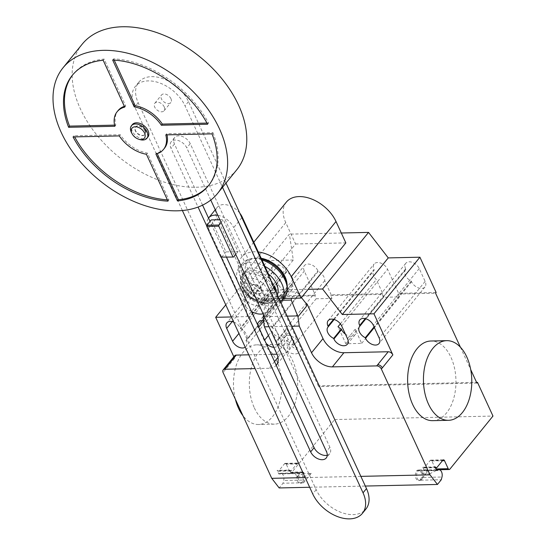 <?xml version="1.0" encoding="UTF-8"?>
<svg xmlns="http://www.w3.org/2000/svg" width="546" height="546" viewBox="0 0 546 546"><rect width="100%" height="100%" fill="white"/><g stroke="black" fill="none" stroke-linecap="round" stroke-linejoin="round"><path stroke-width="0.41" stroke-dasharray="2.73 2.05" d="M145.065 130.48A5.972 3.863 39.1 0 1 144.956 134.35A5.972 3.863 39.1 0 1 140.199 134.944A5.972 3.863 39.1 0 1 135.572 130.685A5.972 3.863 39.1 0 1 135.681 126.815A5.972 3.863 39.1 0 1 140.445 126.222A5.972 3.863 39.1 0 1 145.065 130.48M144.874 130.712A5.972 3.863 39.1 0 1 144.765 134.582A5.972 3.863 39.1 0 1 140.001 135.176A5.972 3.863 39.1 0 1 135.381 130.924A5.972 3.863 39.1 0 1 135.49 127.054A5.972 3.863 39.1 0 1 140.254 126.46A5.972 3.863 39.1 0 1 144.874 130.712M147.857 137.094A9.958 6.443 39.1 0 1 139.919 138.083A9.958 6.443 39.1 0 1 132.214 130.992A9.958 6.443 39.1 0 1 132.398 124.543M139.824 139.564A9.958 6.443 39.1 0 1 131.634 132.91M170.918 98.635A5.972 3.863 39.1 0 1 170.809 102.505A5.972 3.863 39.1 0 1 166.045 103.098A5.972 3.863 39.1 0 1 161.418 98.846A5.972 3.863 39.1 0 1 161.527 94.977A5.972 3.863 39.1 0 1 166.291 94.383A5.972 3.863 39.1 0 1 170.918 98.635M164.216 106.893A5.972 3.863 39.1 0 1 164.107 110.763A5.972 3.863 39.1 0 1 159.343 111.357A5.972 3.863 39.1 0 1 154.716 107.098A5.972 3.863 39.1 0 1 154.825 103.228A5.972 3.863 39.1 0 1 159.589 102.634A5.972 3.863 39.1 0 1 164.216 106.893M236.78 169.758A99.584 64.408 39.1 0 1 157.405 179.661A99.584 64.408 39.1 0 1 80.323 108.743A99.584 64.408 39.1 0 1 82.153 44.233M165.8 134.882L166.755 133.702A29.873 19.322 39.1 0 1 167.021 134.855M164.469 148.232A29.873 19.322 39.1 0 1 156.873 152.88L157.234 153.672M155.917 154.061L156.873 152.88M212.019 133.866L212.974 132.685L166.755 133.702M208.831 185.217A87.633 56.682 -140.9 0 0 209.316 184.637A87.633 56.682 -140.9 0 0 212.974 132.685M167.97 201.126L168.926 199.945L147.372 153.092A29.873 19.322 39.1 0 1 120.229 134.732L74.01 135.749A87.633 56.682 -140.9 0 0 74.625 136.896M73.048 136.93L74.01 135.749M167.383 199.856A87.633 56.682 -140.9 0 0 168.926 199.945M146.417 154.272L147.372 153.092M119.274 135.906L120.229 134.732M114.578 125.13L115.8 125.102A29.873 19.322 39.1 0 1 118.086 110.572M114.844 126.283L115.8 125.102M124.358 106.313A29.873 19.322 39.1 0 1 125.682 105.924L104.129 59.07A87.633 56.682 -140.9 0 0 73.239 74.174A87.633 56.682 -140.9 0 0 72.768 74.768M124.727 107.105L125.682 105.924M103.174 60.251L104.129 59.07M206.975 123.089L208.545 123.055A87.633 56.682 -140.9 0 0 113.629 58.859L114.21 60.128M207.589 124.235L208.545 123.055M112.674 60.04L113.629 58.859M221.048 222.393L223.287 219.635L238.008 251.645L225.976 251.904L211.254 219.901M219.813 219.71L223.287 219.635M221.601 257.296L225.976 251.904M238.008 251.645L235.77 254.395M208.367 228.221L242.09 301.542L250.641 291.004L216.919 217.69L208.367 228.221A15.936 10.306 39.1 0 1 208.524 218.079M250.641 291.004A15.936 10.306 -140.9 0 0 262.974 302.354A15.936 10.306 -140.9 0 0 275.675 300.771A15.936 10.306 -140.9 0 0 275.969 290.445L267.417 300.983A15.936 10.306 39.1 0 1 267.124 311.302A15.936 10.306 39.1 0 1 263.083 313.779M251.481 311.473A15.936 10.306 39.1 0 1 242.09 301.542M267.417 300.983L233.695 227.662L241.851 217.615M217.793 215.315A15.936 10.306 39.1 0 1 233.695 227.662M277.416 294.929A20.318 13.138 -140.9 0 1 276.126 297.113A20.318 13.138 -140.9 0 1 259.93 299.133A20.318 13.138 -140.9 0 1 244.205 284.664A20.318 13.138 -140.9 0 1 244.581 271.505A20.318 13.138 -140.9 0 1 268.345 273.874L275.969 290.445M239.83 213.213A15.936 10.306 -140.9 0 0 217.212 207.364A15.936 10.306 -140.9 0 0 216.919 217.69M202.566 205.132L174.447 143.987A9.93 6.422 39.1 0 1 174.624 137.558A9.93 6.422 39.1 0 1 182.541 136.568A9.93 6.422 39.1 0 1 190.226 143.639L329.886 447.29A9.93 6.422 39.1 0 1 329.709 453.719A9.93 6.422 39.1 0 1 327.252 455.248M210.776 200.054L186.78 147.884A9.93 6.422 -140.9 0 0 179.095 140.813A9.93 6.422 -140.9 0 0 171.178 141.803A9.93 6.422 -140.9 0 0 171 148.232L198.055 207.057M206.818 226.105L221.103 257.173M226.508 257.186L210.046 221.389M182.378 210.517L134.739 106.948A31.648 20.468 39.1 0 1 135.319 86.445A31.648 20.468 39.1 0 1 160.544 83.299A31.648 20.468 39.1 0 1 185.039 105.835L222.522 187.326M225.969 183.081L188.486 101.59A31.648 20.468 -140.9 0 0 163.991 79.054A31.648 20.468 -140.9 0 0 138.766 82.2A31.648 20.468 -140.9 0 0 138.186 102.696L316.175 489.68A31.648 20.468 -140.9 0 0 340.67 512.223A31.648 20.468 -140.9 0 0 365.895 509.07M241.23 294.458A13.943 9.016 -140.9 0 0 252.02 304.388A13.943 9.016 -140.9 0 0 263.131 303.003A13.943 9.016 -140.9 0 0 263.39 293.966A13.943 9.016 -140.9 0 0 252.6 284.043A13.943 9.016 -140.9 0 0 241.482 285.428A13.943 9.016 -140.9 0 0 241.23 294.458M267.219 289.25A13.943 9.016 39.1 0 1 266.96 298.287A13.943 9.016 39.1 0 1 255.849 299.672A13.943 9.016 39.1 0 1 245.058 289.742A13.943 9.016 39.1 0 1 245.318 280.712A13.943 9.016 39.1 0 1 256.429 279.327A13.943 9.016 39.1 0 1 267.219 289.25M251.392 289.598A5.972 3.863 -140.9 0 0 256.013 293.857A5.972 3.863 -140.9 0 0 260.776 293.263A5.972 3.863 -140.9 0 0 260.886 289.394A5.972 3.863 -140.9 0 0 256.265 285.135A5.972 3.863 -140.9 0 0 251.501 285.729A5.972 3.863 -140.9 0 0 251.392 289.598M261.268 288.923A5.972 3.863 39.1 0 1 261.159 292.793A5.972 3.863 39.1 0 1 256.395 293.386A5.972 3.863 39.1 0 1 251.774 289.127A5.972 3.863 39.1 0 1 251.883 285.258A5.972 3.863 39.1 0 1 256.647 284.664A5.972 3.863 39.1 0 1 261.268 288.923M243.468 288.179A17.602 11.384 -140.9 0 0 263.984 302.054A17.602 11.384 -140.9 0 0 271.451 287.565A17.602 11.384 -140.9 0 0 250.935 273.689A17.602 11.384 -140.9 0 0 243.468 288.179M242.267 287.838A19.499 12.613 -140.9 0 0 264.987 303.201A19.499 12.613 -140.9 0 0 273.259 287.148A19.499 12.613 -140.9 0 0 250.539 271.785A19.499 12.613 -140.9 0 0 242.267 287.838M274.672 286.2A20.318 13.138 -140.9 0 0 250.996 270.188A20.318 13.138 -140.9 0 0 242.752 273.751A20.318 13.138 -140.9 0 0 242.472 274.119A20.318 13.138 -140.9 0 0 242.383 286.916A20.318 13.138 -140.9 0 0 266.052 302.921A20.318 13.138 -140.9 0 0 273.996 299.713A20.318 13.138 -140.9 0 0 274.297 299.358A20.318 13.138 -140.9 0 0 276.324 292.567M264.899 266.38A27.088 17.52 -140.9 0 0 239.319 267.24A27.088 17.52 -140.9 0 0 238.827 284.78A27.088 17.52 -140.9 0 0 259.118 303.801A27.088 17.52 -140.9 0 0 280.719 302.122M261.93 259.923A27.088 17.52 -140.9 0 0 249.147 259.207A27.088 17.52 -140.9 0 0 242.465 263.37A27.088 17.52 -140.9 0 0 241.967 280.91A27.088 17.52 -140.9 0 0 262.933 300.204A27.088 17.52 -140.9 0 0 284.521 297.509M261.452 258.893A25.819 16.701 -140.9 0 0 254.122 258.19A25.819 16.701 -140.9 0 0 251.03 258.702A25.819 16.701 -140.9 0 0 244.185 279.395A25.819 16.701 -140.9 0 0 269.11 299.256A25.819 16.701 -140.9 0 0 287.326 288.165M261.172 258.285A23.922 15.472 -140.9 0 0 256.272 258.026A23.922 15.472 -140.9 0 0 247.065 277.675A23.922 15.472 -140.9 0 0 271.806 296.348A23.922 15.472 -140.9 0 0 286.909 282.903M283.749 298.457L250.771 299.188L240.943 277.812A31.627 20.455 39.1 0 1 241.523 257.323A31.627 20.455 39.1 0 1 258.278 251.986M286.329 202.136A31.627 20.455 -140.9 0 0 285.749 222.618L295.577 243.994L250.771 299.188M295.577 243.994L345.843 242.888M432.664 420.659A39.831 24.167 88.7 0 0 453.671 398.58A39.831 24.167 88.7 0 0 450.935 357.248A39.831 24.167 88.7 0 0 430.91 341.011M235.394 399.297A39.831 24.167 -91.3 0 1 256.791 344.847A39.831 24.167 -91.3 0 1 276.815 361.083A39.831 24.167 -91.3 0 1 279.559 402.416A39.831 24.167 -91.3 0 1 258.551 424.495A39.831 24.167 -91.3 0 1 242.922 415.663M254.354 407.91A39.831 24.167 88.7 0 0 274.379 424.146A39.831 24.167 88.7 0 0 295.386 402.068A39.831 24.167 88.7 0 0 292.649 360.735A39.831 24.167 88.7 0 0 272.625 344.499A39.831 24.167 88.7 0 0 251.617 366.578A39.831 24.167 88.7 0 0 254.354 407.91M233.647 321.99A8.565 5.542 39.1 0 1 240.315 328.105L240.581 328.692A8.565 5.542 39.1 0 1 246.273 340.001A8.565 5.542 39.1 0 1 245.946 340.349L246.219 340.936A8.565 5.542 39.1 0 1 246.062 346.485A8.565 5.542 39.1 0 1 245.25 347.222M291.898 283.743A8.565 5.542 -140.9 0 0 292.226 283.394A8.565 5.542 -140.9 0 0 286.534 272.085L286.268 271.498A8.565 5.542 -140.9 0 0 279.634 265.397A8.565 5.542 -140.9 0 0 272.809 266.25A8.565 5.542 -140.9 0 0 272.652 271.799L278.556 284.63A8.565 5.542 -140.9 0 0 285.183 290.731A8.565 5.542 -140.9 0 0 292.014 289.878A8.565 5.542 -140.9 0 0 292.171 284.329L291.898 283.743L245.946 340.349M286.534 272.085L240.581 328.692M405.883 269.451A8.565 5.542 -140.9 0 0 405.555 269.806A8.565 5.542 -140.9 0 0 411.247 281.115L411.513 281.702A8.565 5.542 -140.9 0 0 418.147 287.803A8.565 5.542 -140.9 0 0 424.972 286.95A8.565 5.542 -140.9 0 0 425.129 281.402L419.226 268.564A8.565 5.542 -140.9 0 0 412.599 262.462A8.565 5.542 -140.9 0 0 405.767 263.315A8.565 5.542 -140.9 0 0 405.61 268.864L405.883 269.451L365.827 318.789M411.247 281.115L374.071 326.904M263.527 314.749L265.39 300.648L266.216 298.771L291.53 298.287M282.275 300.273L265.39 300.648M291.81 326.235L269.041 326.733M272.509 304.832L272.133 304.839L271.546 307.18L272.611 304.695L271.382 292.403L296.71 291.851L291.537 298.218M271.382 292.403L266.216 298.771M296.71 291.851L301.44 297.584M274.522 361.582L269.089 368.27A17.922 11.596 -140.9 0 0 276.228 365.288M277.948 357.364L280.583 354.122A17.922 11.596 -140.9 0 0 287.851 350.976A17.922 11.596 -140.9 0 0 288.186 339.366L272.133 304.839M271.546 307.18L263.158 317.506M272.611 304.695L272.242 304.709M324.706 280.685L286.411 327.853L294.239 344.881L331.961 298.416L330.63 295.522L331.21 294.82L324.706 280.685A8.565 5.542 -140.9 0 0 318.195 271.389L317.922 270.796A8.565 5.542 -140.9 0 0 311.295 264.701A8.565 5.542 -140.9 0 0 304.463 265.547A8.565 5.542 -140.9 0 0 304.306 271.096L315.376 295.168L314.803 295.877L316.134 298.764L331.961 298.416M273.833 347.29A8.565 5.542 -140.9 0 0 277.716 345.789A8.565 5.542 -140.9 0 0 277.873 340.24L277.6 339.653A8.565 5.542 -140.9 0 0 277.928 339.298A8.565 5.542 -140.9 0 0 272.242 327.996L318.195 271.389M277.6 339.653L285.265 330.221L285.531 330.808A8.565 5.542 39.1 0 1 285.374 336.356A8.565 5.542 39.1 0 1 278.549 337.203A8.565 5.542 39.1 0 1 271.922 331.108L268.386 335.456M286.411 327.853A8.565 5.542 39.1 0 1 285.585 329.866A8.565 5.542 39.1 0 1 285.265 330.221M272.242 327.996L271.969 327.402A8.565 5.542 -140.9 0 0 263.609 320.795M257.657 324.904A8.565 5.542 -140.9 0 0 258.354 327.702L264.264 340.54A8.565 5.542 -140.9 0 0 266.127 343.318M334.172 319.492L374.228 270.154A8.565 5.542 -140.9 0 0 373.901 270.502A8.565 5.542 -140.9 0 0 376.31 279.545L382.807 293.68L382.234 294.39L383.565 297.277L399.392 296.928L398.061 294.041L398.635 293.332L387.564 269.26A8.565 5.542 -140.9 0 0 380.937 263.165A8.565 5.542 -140.9 0 0 374.112 264.018A8.565 5.542 -140.9 0 0 373.955 269.56L374.228 270.154M340.363 323.826L376.31 279.545M347.522 338.704L355.18 329.272L361.67 343.393L345.843 343.741L338.015 326.72M345.843 343.741L383.565 297.277M361.67 343.393L399.392 296.928M294.239 344.881L278.412 345.229L271.922 331.108M278.412 345.229L316.134 298.764M355.18 329.272A8.565 5.542 39.1 0 1 355.023 334.821A8.565 5.542 39.1 0 1 345.413 334.132M330.63 295.522L382.234 294.39M382.807 293.68L331.21 294.82M436.152 292.506L398.635 293.332M398.061 294.041L435.578 293.209M231.333 316.953L247.331 316.598L293.284 259.998L289.394 234.145L243.441 290.752L308.142 289.325M247.331 316.598L243.441 290.752M341.298 233.005L289.394 234.145M280.583 354.122L276.993 354.197M271.191 354.327L248.751 354.825M269.089 368.27L255.078 368.577M293.284 259.998L261.63 260.695L277.866 295.993L277.293 296.703L314.803 295.877M225.771 304.866L261.63 260.695M315.376 295.168L277.866 295.993M233.838 356.784L234.568 358.374A3.986 2.573 39.1 0 1 234.644 355.794M476.904 383.067L318.618 386.554L319.192 385.851L476.59 382.377M460.394 347.174L470.713 369.601M277.293 296.703L318.618 386.554M421.628 474.024L428.364 470.754L420.707 480.193L421.396 477.463A5.18 3.139 -91.3 0 1 418.605 480.555A5.18 3.139 -91.3 0 1 415.472 476.692A5.18 3.139 -91.3 0 1 416.919 470.836A0.799 0.485 -91.3 0 1 416.605 470.918A5.378 3.262 -91.3 0 1 418.373 470.004A5.378 3.262 -91.3 0 1 421.628 474.024L429.545 473.853A5.378 3.262 88.7 0 0 426.29 469.826A5.378 3.262 88.7 0 0 424.522 470.748A0.799 0.485 -91.3 0 1 424.208 470.434L422.713 467.178L435.38 466.905M311.234 473.334L303.576 482.773L304.265 480.043A5.18 3.139 -91.3 0 1 301.474 483.135A5.18 3.139 -91.3 0 1 298.341 479.272A5.18 3.139 -91.3 0 1 299.788 473.416A0.799 0.485 -91.3 0 1 299.474 473.505A5.378 3.262 -91.3 0 1 301.242 472.583A5.378 3.262 -91.3 0 1 304.497 476.61L311.234 473.334L303.323 473.512L304.279 472.338A1.993 1.208 88.7 0 1 303.583 472.72L290.916 473A1.993 1.208 -91.3 0 1 289.919 472.188L286.227 464.168A1.993 1.208 88.7 0 0 285.224 463.356A1.993 1.208 88.7 0 0 284.534 463.738L278.788 470.816A1.993 1.208 -91.3 0 1 278.091 471.205A1.993 1.208 -91.3 0 1 277.095 470.393L278.59 473.641A0.799 0.485 88.7 0 0 279.211 473.873A5.18 3.139 -91.3 0 1 280.671 473.239A5.18 3.139 -91.3 0 1 283.688 480.5L282.999 483.23L279.17 487.947M319.192 385.851L334.691 419.546L291.612 472.611A1.993 1.208 -91.3 0 1 290.916 473M304.265 480.043L302.996 480.077A5.18 3.139 88.7 0 0 299.979 472.809A5.18 3.139 88.7 0 0 298.525 473.443A5.18 3.139 88.7 0 0 297.072 479.306A5.18 3.139 88.7 0 0 300.204 483.162A5.18 3.139 88.7 0 0 302.996 480.077L283.688 480.5M303.576 482.773L282.999 483.23M299.788 473.416L279.211 473.873M299.474 473.505L291.557 473.675A0.799 0.485 -91.3 0 1 291.25 473.362L289.755 470.113L277.095 470.393M289.755 470.113A1.993 1.208 88.7 0 0 290.759 470.925A1.993 1.208 88.7 0 0 291.448 470.536L297.195 463.458A1.993 1.208 -91.3 0 1 297.891 463.076A1.993 1.208 -91.3 0 1 298.887 463.888L286.227 464.168M301.242 472.583L293.325 472.761A5.378 3.262 88.7 0 1 296.587 476.781L304.497 476.61M293.325 472.761A5.378 3.262 88.7 0 0 291.557 473.675M303.583 472.72A1.993 1.208 88.7 0 1 302.58 471.908L298.887 463.888M296.587 476.781L303.323 473.512M309.671 487.271L365.315 486.049M360.865 476.365L305.214 477.586M334.691 419.546L492.977 416.059M422.713 467.178A1.993 1.208 88.7 0 0 423.716 467.99A1.993 1.208 88.7 0 0 424.413 467.608L430.152 460.531A1.993 1.208 -91.3 0 1 430.849 460.142A1.993 1.208 -91.3 0 1 431.852 460.954L435.537 468.98A1.993 1.208 88.7 0 0 436.541 469.792A1.993 1.208 88.7 0 0 437.237 469.403L436.281 470.577L428.364 470.754M420.707 480.193L441.284 479.736M421.396 477.463L422.665 477.436A5.18 3.139 88.7 0 0 419.642 470.174A5.18 3.139 88.7 0 0 418.188 470.809A5.18 3.139 88.7 0 0 416.735 476.665A5.18 3.139 88.7 0 0 419.874 480.528A5.18 3.139 88.7 0 0 422.665 477.436L441.973 477.013M416.605 470.918L424.522 470.748M416.919 470.836L437.046 470.393M429.545 473.853L436.281 470.577M297.365 347.87L296.478 349.604L291.421 346.184L289.592 349.754L287.135 348.095L288.97 344.526L283.927 341.113L284.821 339.387L289.865 342.799L291.707 339.23L294.151 340.888L292.315 344.451L297.365 347.87M300.129 344.383A11.568 7.487 -140.9 0 0 282.623 336.609A11.568 7.487 -140.9 0 0 290.049 352.757A11.568 7.487 -140.9 0 0 300.129 344.383M190.226 143.639L186.78 147.884M174.447 143.987L171 148.232M329.886 447.29L326.44 451.535M138.186 102.696L134.739 106.948M316.175 489.68L312.728 493.925M188.486 101.59L185.039 105.835M285.749 222.618L240.943 277.812M272.652 271.799L232.255 321.56M286.268 271.498L240.315 328.105M278.556 284.63L238.923 333.456M292.171 284.329L246.219 340.936M425.129 281.402L379.177 338.008M419.226 268.564L373.273 325.17M405.61 268.864L365.213 318.632M411.513 281.702L374.338 327.498M287.169 316.148L264.4 316.646M288.186 339.366L276.692 353.515M271.969 327.402L317.922 270.796M258.354 327.702L258.729 327.245M263.657 321.171L304.306 271.096M341.612 325.866L387.564 269.26M264.633 340.076L264.264 340.54M333.558 319.328L373.955 269.56M277.873 340.24L285.531 330.808M234.568 358.374L223.082 372.529M291.25 473.362L278.59 473.641M278.788 470.816L291.448 470.536M284.534 463.738L297.195 463.458M302.58 471.908L289.919 472.188M291.612 472.611L304.279 472.338M449.897 469.123L437.237 469.403M424.208 470.434L436.875 470.154M437.073 467.328L424.413 467.608M442.82 460.251L430.152 460.531M431.852 460.954L442.437 460.722M435.537 468.98L436.322 468.959M164.107 110.763L170.809 102.505M208.354 185.811L209.316 184.637M72.284 75.348L73.239 74.174M154.825 103.228L161.527 94.977M275.675 300.771L267.124 311.302M217.212 207.364L215.247 209.787M174.624 137.558L171.178 141.803M329.709 453.719L326.262 457.964M138.766 82.2L135.319 86.445M266.96 298.287L263.131 303.003M245.318 280.712L241.482 285.428M261.159 292.793L260.776 293.263M251.883 285.258L251.501 285.729M273.996 299.713C271.847 301.999 268.966 303.194 265.363 303.283C251.071 304.279 234.377 284.029 242.472 274.119M276.126 297.113L274.297 299.358M256.272 258.026L254.122 258.19M251.03 258.702L249.147 259.207M242.465 263.37L239.319 267.24M244.581 271.505L242.752 273.751M253.788 242.219L241.523 257.323M274.379 424.146L258.551 424.495M272.625 344.499L256.791 344.847M272.809 266.25L226.856 322.857M292.014 289.878L246.062 346.485M292.226 283.394L246.273 340.001M405.767 263.315L359.814 319.922M405.555 269.806L359.602 326.412M424.972 286.95L379.02 343.557M287.851 350.976L276.365 365.131M277.928 339.298L285.585 329.866M258.511 322.154L304.463 265.547M327.948 327.109L373.901 270.502M347.358 344.253L355.023 334.821M328.16 320.618L374.112 264.018M277.716 345.789L285.374 336.356M280.671 473.239L299.979 472.809M299.563 473.512L278.992 473.969M278.091 471.205L290.759 470.925M285.224 463.356L297.891 463.076M301.474 483.135L300.204 483.162M436.541 469.792L419.642 470.174M416.7 470.932L437.278 470.481M436.377 467.71L423.716 467.99M430.849 460.142L443.509 459.862M418.605 480.555L419.874 480.528M426.29 469.826L418.373 470.004"/><path stroke-width="0.82" d="M132.18 133.906L131.634 132.91A9.958 6.443 39.1 0 1 131.258 132.173A9.958 6.443 39.1 0 1 131.443 125.723L132.398 124.543A9.958 6.443 39.1 0 1 140.336 123.553A9.958 6.443 39.1 0 1 148.041 130.644A9.958 6.443 39.1 0 1 147.857 137.094L146.901 138.274A9.958 6.443 39.1 0 1 139.824 139.564L138.739 139.23A7.965 5.153 39.1 0 1 132.18 133.906A7.965 5.153 39.1 0 1 131.879 133.32A7.965 5.153 39.1 0 1 135.265 126.761A7.965 5.153 39.1 0 1 144.547 133.04A7.965 5.153 39.1 0 1 138.739 139.23M131.443 125.723A9.958 6.443 39.1 0 1 139.38 124.734A9.958 6.443 39.1 0 1 147.086 131.825A9.958 6.443 39.1 0 1 146.901 138.274M63.008 67.82L82.153 44.233A99.584 64.408 39.1 0 1 161.527 34.33A99.584 64.408 39.1 0 1 238.609 105.255A99.584 64.408 39.1 0 1 236.78 169.758L217.636 193.345A99.584 64.408 39.1 0 1 138.261 203.249A99.584 64.408 39.1 0 1 61.179 132.33A99.584 64.408 39.1 0 1 63.008 67.82A99.584 64.408 39.1 0 1 142.383 57.917A99.584 64.408 39.1 0 1 219.465 128.836A99.584 64.408 39.1 0 1 217.636 193.345M167.021 134.855A29.873 19.322 39.1 0 1 164.469 148.232L163.513 149.413A29.873 19.322 -140.9 0 0 165.8 134.882L212.019 133.866A87.633 56.682 39.1 0 1 208.354 185.811A87.633 56.682 39.1 0 1 177.464 200.914L155.917 154.061A29.873 19.322 -140.9 0 0 163.513 149.413M157.234 153.672L178.426 199.734A87.633 56.682 -140.9 0 0 208.831 185.217M177.464 200.914L178.426 199.734M167.97 201.126A87.633 56.682 39.1 0 1 73.048 136.93L119.274 135.906A29.873 19.322 -140.9 0 0 146.417 154.272L167.97 201.126M74.625 136.896A87.633 56.682 -140.9 0 0 167.383 199.856M68.619 127.3A87.633 56.682 39.1 0 1 72.284 75.348A87.633 56.682 39.1 0 1 103.174 60.251L124.727 107.105A29.873 19.322 -140.9 0 0 117.124 111.753A29.873 19.322 -140.9 0 0 114.844 126.283L68.619 127.3L69.581 126.119L114.578 125.13M117.124 111.753L118.086 110.572A29.873 19.322 39.1 0 1 124.358 106.313M72.768 74.768A87.633 56.682 -140.9 0 0 69.581 126.119M134.22 106.893L112.674 60.04A87.633 56.682 39.1 0 1 207.589 124.235L161.37 125.252A29.873 19.322 -140.9 0 0 134.22 106.893L135.176 105.719A29.873 19.322 39.1 0 1 162.326 124.079L206.975 123.089M161.37 125.252L162.326 124.079M114.21 60.128L135.176 105.719M219.813 219.71L211.254 219.901L206.879 225.293L206.791 226.454L220.891 257.118L233.633 257.03L220.891 257.118M232.924 256.852L218.816 226.187L218.912 225.027L206.879 225.293M218.912 225.027L221.048 222.393M218.816 226.187L206.791 226.454M235.77 254.395L233.633 257.03M263.083 313.779A15.936 10.306 39.1 0 1 251.481 311.473M208.524 218.079A15.936 10.306 39.1 0 1 208.661 217.902A15.936 10.306 39.1 0 1 217.793 215.315M241.851 217.615L242.247 217.131L268.345 273.874A20.318 13.138 -140.9 0 1 276.494 283.954A20.318 13.138 -140.9 0 1 277.416 294.929M242.247 217.131A15.936 10.306 -140.9 0 0 239.83 213.213M198.055 207.057L206.818 226.105M221.103 257.173L310.66 451.883A9.93 6.422 -140.9 0 0 318.345 458.954A9.93 6.422 -140.9 0 0 326.262 457.964A9.93 6.422 -140.9 0 0 326.44 451.535L210.776 200.054M327.252 455.248A9.93 6.422 39.1 0 1 314.107 447.638L226.508 257.186M210.046 221.389L202.566 205.132M222.522 187.326L363.035 492.82A31.648 20.468 39.1 0 1 362.448 513.315A31.648 20.468 39.1 0 1 337.223 516.468A31.648 20.468 39.1 0 1 312.728 493.925L182.378 210.517M362.448 513.315L365.895 509.07A31.648 20.468 -140.9 0 0 366.482 488.574L225.969 183.081M276.324 292.567A20.318 13.138 -140.9 0 0 274.672 286.2M280.719 302.122A27.088 17.52 -140.9 0 0 281.381 301.378A27.088 17.52 -140.9 0 0 281.879 283.831A27.088 17.52 -140.9 0 0 264.899 266.38M281.381 301.378L284.521 297.509A27.088 17.52 -140.9 0 0 287.223 290.11A27.088 17.52 -140.9 0 0 285.019 279.962A27.088 17.52 -140.9 0 0 261.93 259.923M287.223 290.11L287.326 288.165A25.819 16.701 -140.9 0 0 287.189 285.039A25.819 16.701 -140.9 0 0 285.23 278.494A25.819 16.701 -140.9 0 0 261.452 258.893M287.189 285.039L286.909 282.903A23.922 15.472 -140.9 0 0 285.087 276.836A23.922 15.472 -140.9 0 0 261.172 258.285M258.278 251.986A31.627 20.455 39.1 0 1 291.209 276.706L301.037 298.075L283.749 298.457M301.037 298.075L345.843 242.888L336.015 221.512A31.627 20.455 -140.9 0 0 311.534 198.99A31.627 20.455 -140.9 0 0 286.329 202.136L253.788 242.219M428.467 404.074A39.831 24.167 -91.3 0 1 425.73 362.742A39.831 24.167 -91.3 0 1 446.737 340.663A39.831 24.167 -91.3 0 1 466.762 356.9A39.831 24.167 -91.3 0 1 469.499 398.232A39.831 24.167 -91.3 0 1 448.491 420.311A39.831 24.167 -91.3 0 1 428.467 404.074M446.737 340.663L430.91 341.011A39.831 24.167 88.7 0 0 409.903 363.09A39.831 24.167 88.7 0 0 412.639 404.422A39.831 24.167 88.7 0 0 432.664 420.659L448.491 420.311M242.922 415.663A39.831 24.167 -91.3 0 1 238.527 408.258A39.831 24.167 -91.3 0 1 235.394 399.297M245.25 347.222A8.565 5.542 39.1 0 1 232.603 341.236L226.699 328.399A8.565 5.542 39.1 0 1 226.856 322.857A8.565 5.542 39.1 0 1 233.647 321.99M373.273 325.17L379.177 338.008A8.565 5.542 39.1 0 1 379.02 343.557A8.565 5.542 39.1 0 1 372.195 344.41A8.565 5.542 39.1 0 1 365.561 338.308L365.294 337.721A8.565 5.542 39.1 0 1 359.602 326.412A8.565 5.542 39.1 0 1 359.93 326.058L359.657 325.471A8.565 5.542 39.1 0 1 359.814 319.922A8.565 5.542 39.1 0 1 366.646 319.069A8.565 5.542 39.1 0 1 373.273 325.17M365.827 318.789L359.93 326.058M374.071 326.904L365.294 337.721M308.142 289.325L322.584 289.011L342.308 314.51L373.962 313.807L419.915 257.207L436.152 292.506L435.578 293.209L460.394 347.174M342.308 314.51L388.261 257.903L419.915 257.207M381.367 369.041A3.986 2.573 -140.9 0 0 376.726 365.902L377.682 364.721A3.986 2.573 39.1 0 1 382.323 367.861L381.367 369.041L430.03 474.836L360.865 476.365M373.962 313.807L392.854 354.886A3.986 2.573 -140.9 0 0 388.213 351.747L343.891 352.723A17.922 11.596 -140.9 0 1 323.007 338.595L307.064 303.938L306.586 304.074L306.367 306.415L297.986 316.741L299.249 326.071L291.81 326.235M299.249 326.071L311.52 352.75A17.922 11.596 -140.9 0 0 332.405 366.878L376.726 365.902M269.041 326.733L264.421 326.836L263.158 317.506L263.527 314.749M291.53 298.287L291.257 300.075L297.986 316.741M291.257 300.075L282.275 300.273M306.367 306.415L306.961 304.067M301.44 297.584L306.586 304.074M276.228 365.288A17.922 11.596 -140.9 0 0 276.365 365.131A17.922 11.596 -140.9 0 0 276.692 353.515L264.421 326.836M263.609 320.795A8.565 5.542 -140.9 0 0 258.511 322.154A8.565 5.542 -140.9 0 0 257.657 324.904M333.633 338.418L333.906 339.005A8.565 5.542 -140.9 0 0 340.533 345.106A8.565 5.542 -140.9 0 0 347.358 344.253A8.565 5.542 -140.9 0 0 347.522 338.704L341.612 325.866A8.565 5.542 -140.9 0 0 334.985 319.772A8.565 5.542 -140.9 0 0 328.16 320.618A8.565 5.542 -140.9 0 0 328.003 326.167L328.276 326.761A8.565 5.542 -140.9 0 0 327.948 327.109A8.565 5.542 -140.9 0 0 333.633 338.418L341.291 328.985A8.565 5.542 39.1 0 1 338.015 326.72L340.363 323.826M328.276 326.761L334.172 319.492M345.413 334.132A8.565 5.542 39.1 0 1 341.564 329.572L341.291 328.985M307.064 303.938L306.695 303.945M266.127 343.318A8.565 5.542 -140.9 0 0 273.833 347.29M388.261 257.903L368.536 232.405L341.298 233.005M322.584 289.011L368.536 232.405M276.993 354.197L271.191 354.327M248.751 354.825L236.261 355.098A3.986 2.573 39.1 0 0 234.644 355.794L223.157 369.949A3.986 2.573 39.1 0 1 224.775 369.246L255.078 368.577M231.333 316.953L215.677 317.301L225.771 304.866M215.677 317.301L233.838 356.784M223.157 369.949A3.986 2.573 39.1 0 0 223.082 372.529L271.744 478.33L279.17 487.947L309.671 487.271M470.713 369.601L476.904 383.067L477.484 382.364L492.977 416.059L449.897 469.123A1.993 1.208 -91.3 0 1 449.201 469.512A1.993 1.208 -91.3 0 1 448.205 468.7L444.512 460.674A1.993 1.208 88.7 0 0 443.509 459.862A1.993 1.208 88.7 0 0 442.82 460.251L437.073 467.328A1.993 1.208 -91.3 0 1 436.377 467.71A1.993 1.208 -91.3 0 1 435.38 466.905L436.875 470.154A0.799 0.485 88.7 0 0 437.496 470.379A5.18 3.139 -91.3 0 1 438.957 469.751A5.18 3.139 -91.3 0 1 441.973 477.013L441.284 479.736L437.455 484.459L430.03 474.836M476.59 382.377L477.484 382.364M365.315 486.049L437.455 484.459M305.214 477.586L271.744 478.33M314.107 447.638L310.66 451.883M366.482 488.574L363.035 492.82M336.015 221.512L291.209 276.706M232.255 321.56L226.699 328.399M238.923 333.456L232.603 341.236M365.213 318.632L359.657 325.471M374.338 327.498L365.561 338.308M377.682 364.721L388.213 351.747M382.323 367.861L392.854 354.886M332.405 366.878L343.891 352.723M297.652 315.916L287.169 316.148M264.4 316.646L263.274 316.673M311.52 352.75L323.007 338.595M258.729 327.245L263.657 321.171M268.386 335.456L264.633 340.076M333.906 339.005L341.564 329.572M328.003 326.167L333.558 319.328M274.522 361.582L277.948 357.364M224.775 369.246L236.261 355.098M437.046 470.393L437.496 470.379M442.437 460.722L444.512 460.674M436.322 468.959L448.205 468.7M215.247 209.787L208.661 217.902M438.957 469.751L436.711 469.799M436.377 467.71L435.756 467.724M449.201 469.512L436.541 469.792"/></g></svg>
